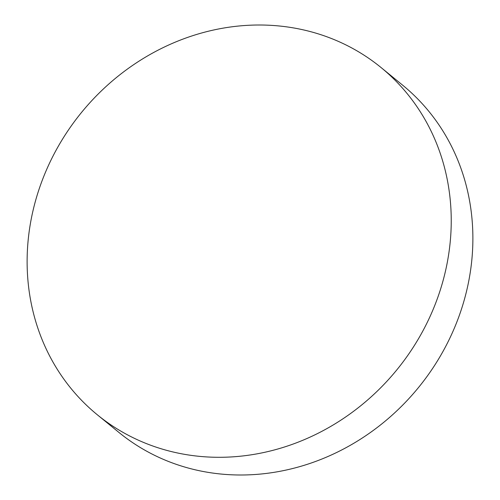 <?xml version="1.0" encoding="UTF-8"?>
<svg xmlns="http://www.w3.org/2000/svg" width="500" height="500" viewBox="0 0 500 500"><rect width="100%" height="100%" fill="white"/><g stroke="black" fill="none" stroke-linecap="round" stroke-linejoin="round"><path stroke-width="0.75" d="M381.056 67.537L402.7 85.225A224.213 203.538 129.3 0 1 463.4 302.931A224.213 203.538 129.3 0 1 198.131 470.462A224.213 203.538 129.3 0 1 118.944 432.45L97.3 414.769A224.213 203.538 129.3 0 1 36.6 197.062A224.213 203.538 129.3 0 1 381.056 67.537A224.213 203.538 129.3 0 1 441.756 285.244A224.213 203.538 129.3 0 1 97.3 414.769"/></g></svg>
